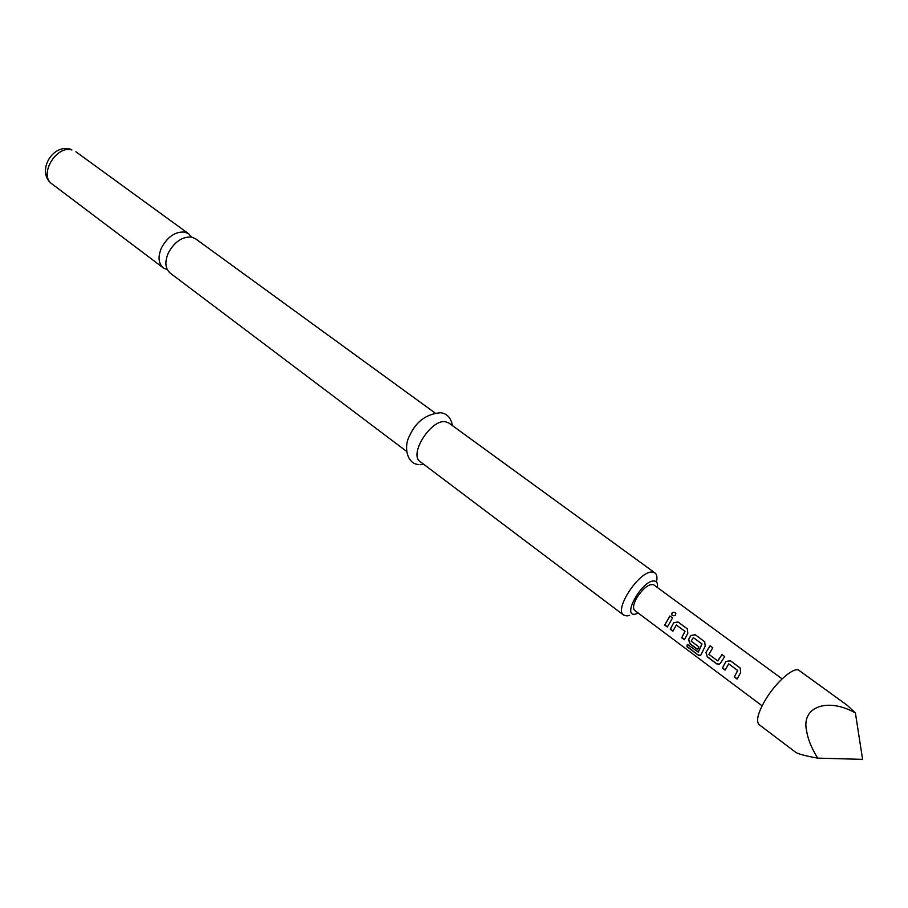 <?xml version="1.0" encoding="UTF-8"?>
<svg xmlns="http://www.w3.org/2000/svg" width="908" height="908" viewBox="0 0 908 908"><rect width="100%" height="100%" fill="white"/><g stroke="black" fill="none" stroke-linecap="round" stroke-linejoin="round"><path stroke-width="1.36" d="M675.881 613.831L675.143 612.673C672.635 611.901 671.568 612.696 671.943 615.079M672.374 615.522C674.621 616.226 675.756 615.499 675.779 613.331L675.132 612.503C672.442 611.776 671.409 612.662 672.011 615.181L672.374 615.522M191.509 237.079L188.66 233.776L184.801 232.096C175.346 231.381 167.526 236.727 161.352 248.1C157.765 256.941 158.435 263.547 163.338 267.917L167.344 269.71M740.315 668.14L730.441 660.808L726.037 661.512L724.811 663.476L722.564 667.97L725.186 669.922M728.715 663.861L737.739 670.479L734.334 677.005L737.092 679.059L740.69 672.453L740.134 667.982L730.361 660.74L725.923 661.501L722.371 668.072L725.095 670.115L728.715 663.861L737.614 670.456L734.334 677.005M710.215 645.838L705.925 652.398L707.275 656.825L716.741 663.884L718.818 664.497L720.464 663.215L724.697 656.552L722.053 654.6L717.66 660.865L708.898 654.35L712.825 647.756L710.124 645.758L705.925 652.398M704.846 641.877L695.278 634.771L690.977 635.498L688.707 639.402L690.069 643.749L697.594 649.356M693.269 637.552L702.043 643.999L698.32 652.092L687.356 644.396L686.902 646.632L698.07 654.986L700.238 655.678L700.999 654.781L705.21 646.133L704.687 641.729L695.188 634.692L690.852 635.475L688.536 639.459L689.876 643.851L697.526 649.549L698.774 646.814L691.181 641.173L693.269 637.552L701.918 643.976L698.116 652.239M687.481 629.017L678.049 622.025L673.804 622.763L672.612 624.693L670.467 629.13L672.976 630.992M676.358 624.999L685.018 631.355L681.749 637.791L684.394 639.765L687.833 633.239L687.322 628.881L677.97 621.946L673.679 622.729L670.274 629.233L672.896 631.185L676.358 624.999L684.882 631.332L681.749 637.791M670.013 616.067L664.713 625.09L667.323 627.031L672.544 617.928L669.922 615.987L664.713 625.09M782.094 678.855L653.703 584.809C648.914 583.56 643.216 587.987 636.633 598.077C633.319 604.274 632.672 608.394 634.703 610.426L762.107 705.822M672.544 617.928L669.922 615.987M712.825 647.756L710.124 645.758M724.697 656.552L721.974 654.532L717.933 660.82M855.404 712.996L847.289 705.346L799.199 670.513C794.386 666.018 775.829 682.067 765.228 700.17C757.896 712.962 755.842 721.111 759.077 724.595L795.93 752.494C799.017 754.219 806.259 756.103 817.665 758.123C811.627 748.385 807.95 739.362 806.645 731.053C800.89 706.867 827.517 697.117 855.404 712.996L862.6 759.372L817.665 758.123M406.5 451.31L170.137 273.047C165.245 268.689 164.598 262.072 168.207 253.207C174.415 241.8 182.247 236.432 191.702 237.113L195.549 238.793L434.943 412.89M657.369 587.487C657.994 583.163 656.779 580.995 653.726 580.961C642.013 580.632 622.014 616.044 634.828 614.239L638.347 613.161M629.664 615.363L627.053 615.93L623.648 615.079C613.865 609.563 638.948 571.268 651.899 572.063L654.94 572.891C656.859 574.389 657.403 577.272 656.575 581.529M623.648 615.079L420.177 461.627C408.6 454.59 430.914 419.121 445.34 421.721L448.824 422.992L654.94 572.891M664.906 624.976L667.391 626.838M681.953 637.688L684.473 639.572M687.492 644.498L686.902 646.632M687.118 646.439L698.07 654.986M698.286 654.793L700.67 655.394M706.095 652.341L707.275 656.825M707.468 656.711L716.741 663.884M716.934 663.771L719.533 664.247M734.527 676.891L737.171 678.866M52.04 183.983C38.477 175.142 56.069 144.985 71.959 149.968L70.438 149.184C51.892 143.543 36.048 172.69 52.04 183.983L163.338 267.917M452.468 425.636C451.026 417.907 447.065 413.594 440.607 412.72C426.374 413.98 416.114 421.505 409.826 435.318C403.288 446.418 406.773 464.181 418.997 464.555M423.798 464.351L420.654 464.646M188.66 233.776L75.909 151.784"/></g></svg>
